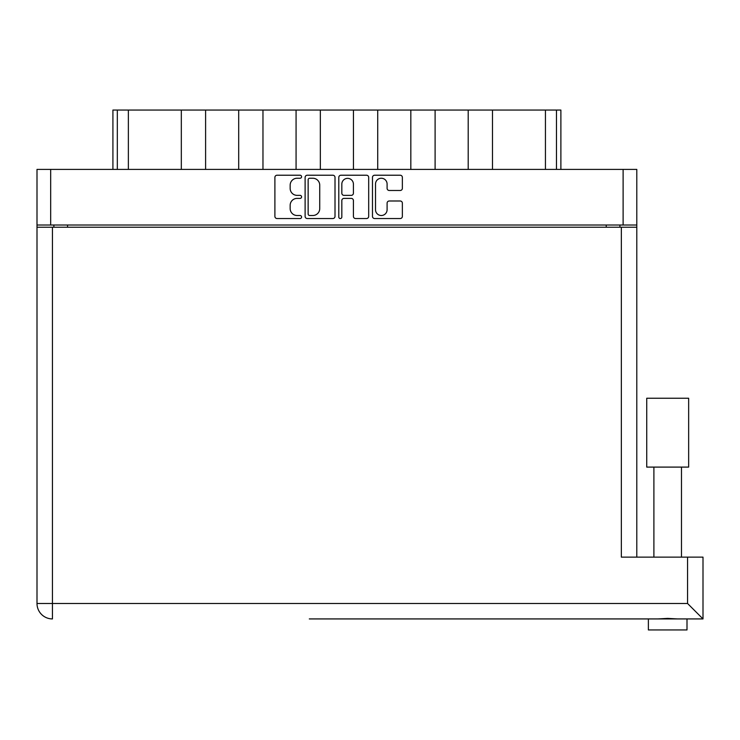 <?xml version="1.0" encoding="UTF-8"?>
<svg xmlns="http://www.w3.org/2000/svg" width="740" height="740" viewBox="0 0 740 740"><rect width="100%" height="100%" fill="white"/><g stroke="black" fill="none" stroke-linecap="round" stroke-linejoin="round"><path stroke-width="1.11" d="M375.513 209.716A5.79 5.79 0 0 0 381.304 215.506A5.79 5.79 0 0 0 387.094 209.716L387.094 203.158A2.164 2.164 0 0 1 389.268 200.993L400.201 200.993A2.164 2.164 0 0 1 402.366 203.158L402.366 216.376A2.164 2.164 0 0 1 400.201 218.541L374.644 218.541A2.164 2.164 0 0 1 372.479 216.376L372.479 177.387A2.164 2.164 0 0 1 374.644 175.223L400.201 175.223A2.164 2.164 0 0 1 402.366 177.387L402.366 188.321A2.164 2.164 0 0 1 400.201 190.485L389.268 190.485A2.164 2.164 0 0 1 387.094 188.321L387.094 184.047A5.79 5.79 0 0 0 381.304 178.248A5.79 5.79 0 0 0 375.513 184.047L375.513 209.716M340.308 218.541A1.517 1.517 0 0 0 341.825 217.024L341.825 200.559A2.164 2.164 0 0 1 343.989 198.394L351.25 198.394A2.164 2.164 0 0 1 353.415 200.559L353.415 216.376A2.164 2.164 0 0 0 355.579 218.541L366.522 218.541A2.164 2.164 0 0 0 368.687 216.376L368.687 177.387A2.164 2.164 0 0 0 366.522 175.223L340.964 175.223A2.164 2.164 0 0 0 338.791 177.387L338.791 217.024A1.517 1.517 0 0 0 340.308 218.541M335.007 216.376L335.007 177.387A2.164 2.164 0 0 0 332.834 175.223L307.276 175.223A2.164 2.164 0 0 0 305.111 177.387L305.111 216.376A2.164 2.164 0 0 0 307.276 218.541L332.834 218.541A2.164 2.164 0 0 0 335.007 216.376M37 169.404L37 225.016L37 169.404L636.798 169.404L636.798 557.137M636.798 225.016L37 225.016L37 227.226L636.798 227.226M297.101 178.248L300.079 178.248A1.517 1.517 0 0 0 301.587 176.74A1.517 1.517 0 0 0 300.079 175.223L277.056 175.223A2.164 2.164 0 0 0 274.892 177.387L274.892 216.376A2.164 2.164 0 0 0 277.056 218.541L300.079 218.541A1.517 1.517 0 0 0 301.587 217.024A1.517 1.517 0 0 0 300.079 215.506L297.101 215.506A6.928 6.928 0 0 1 290.163 208.578L290.163 205.332A6.928 6.928 0 0 1 297.101 198.394L300.079 198.394A1.517 1.517 0 0 0 301.587 196.877A1.517 1.517 0 0 0 300.079 195.36L297.101 195.36A6.928 6.928 0 0 1 290.163 188.432L290.163 185.185A6.928 6.928 0 0 1 297.101 178.248M53.881 227.226L53.881 225.016M619.916 225.016L619.916 227.226M112.915 169.404L112.915 110.047L128.362 110.047L128.362 169.404M117.327 169.404L117.327 110.047M181.319 169.404L181.319 110.047L128.362 110.047M205.6 169.404L205.6 110.047L181.319 110.047M238.696 169.404L238.696 110.047L205.6 110.047M262.968 169.404L262.968 110.047L238.696 110.047M296.074 169.404L296.074 110.047L262.968 110.047M320.346 169.404L320.346 110.047L296.074 110.047M353.452 169.404L353.452 110.047L320.346 110.047M377.724 169.404L377.724 110.047L353.452 110.047M410.829 169.404L410.829 110.047L377.724 110.047M435.102 169.404L435.102 110.047L410.829 110.047M468.198 169.404L468.198 110.047L435.102 110.047M492.479 169.404L492.479 110.047L468.198 110.047M545.436 169.404L545.436 110.047L492.479 110.047M545.436 110.047L556.471 110.047L556.471 169.404M560.883 169.404L560.883 110.047L560.883 169.404M556.471 110.047L560.883 110.047M309.662 178.248A1.517 1.517 0 0 0 308.145 179.764L308.145 213.99A1.517 1.517 0 0 0 309.662 215.506L312.798 215.506A6.928 6.928 0 0 0 319.736 208.578L319.736 185.185A6.928 6.928 0 0 0 312.798 178.248L309.662 178.248M353.415 184.158A5.79 5.79 0 0 0 347.624 178.358A5.79 5.79 0 0 0 341.825 184.158L341.825 193.196A2.164 2.164 0 0 0 343.989 195.36L351.25 195.36A2.164 2.164 0 0 0 353.415 193.196L353.415 184.158M667.693 467.097L646.732 467.097L646.732 398.25L688.653 398.25L688.653 467.097L667.693 467.097M309.311 618.927L703 618.927L687.553 603.479L687.553 557.137L703 557.137L703 618.927L686.998 618.927L686.998 629.953L648.379 629.953L648.379 618.927L364.487 618.927M677.6 618.927L667.693 618.399L657.786 618.927M52.448 227.226L52.448 618.927A15.447 15.447 0 0 1 37 603.479L37 227.226M687.553 557.137L621.35 557.137L621.35 227.226M703 618.927L703 557.137M50.681 169.404L50.681 225.016M623.117 225.016L623.117 169.404M67.562 225.016L67.562 227.226M606.236 227.226L606.236 225.016M37 603.479L687.553 603.479M681.485 467.097L681.485 557.137M653.901 467.097L653.901 557.137"/></g></svg>
